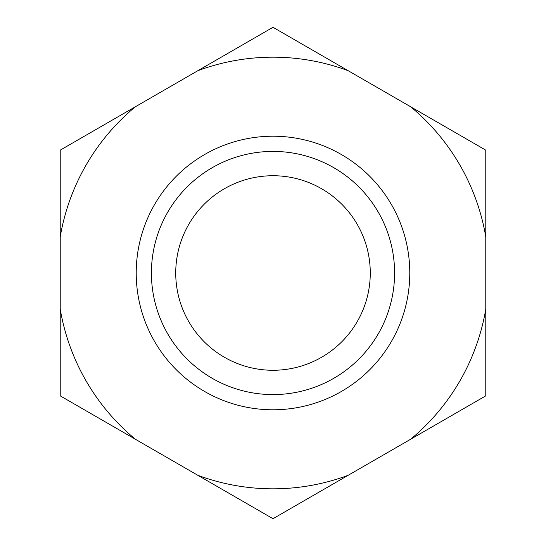 <?xml version="1.0" encoding="UTF-8"?>
<svg xmlns="http://www.w3.org/2000/svg" width="546" height="546" viewBox="0 0 546 546"><rect width="100%" height="100%" fill="white"/><g stroke="black" fill="none" stroke-linecap="round" stroke-linejoin="round"><path stroke-width="0.82" d="M135.347 106.77L95.727 129.648L135.347 106.77A215.82 215.82 0 0 0 60.217 236.903L60.217 309.097A215.82 215.82 0 0 0 135.347 439.23L197.87 475.32A215.82 215.82 0 0 0 348.13 475.32L410.653 439.23A215.82 215.82 0 0 0 485.783 309.097L485.783 236.903A215.82 215.82 0 0 0 410.653 106.77L348.13 70.68A215.82 215.82 0 0 0 197.87 70.68L60.217 150.15L60.217 236.903L60.217 191.155M348.13 70.68L273 27.3L197.87 70.68M485.783 354.845L485.783 309.097L485.783 395.85L410.653 439.23M175.73 273A97.27 97.27 0 0 0 273 370.27A97.27 97.27 0 0 0 370.27 273A97.27 97.27 0 0 0 273 175.73A97.27 97.27 0 0 0 175.73 273M394.587 273A121.587 121.587 0 0 1 273 394.587A121.587 121.587 0 0 1 151.413 273A121.587 121.587 0 0 1 273 151.413A121.587 121.587 0 0 1 394.587 273M60.217 309.097L60.217 395.85L135.347 439.23M485.783 236.903L485.783 150.15L410.653 106.77M197.87 475.32L273 518.7L348.13 475.32M136.213 273A136.787 136.787 0 0 1 273 136.213A136.787 136.787 0 0 1 409.787 273A136.787 136.787 0 0 1 273 409.787A136.787 136.787 0 0 1 136.213 273"/></g></svg>
